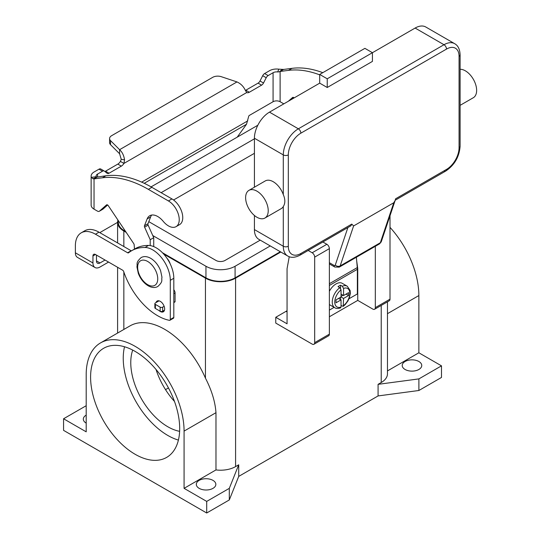 <?xml version="1.0" encoding="UTF-8"?>
<svg xmlns="http://www.w3.org/2000/svg" width="540" height="540" viewBox="0 0 540 540"><rect width="100%" height="100%" fill="white"/><g stroke="black" fill="none" stroke-linecap="round" stroke-linejoin="round"><path stroke-width="0.81" d="M104.848 171.484A3.55 2.052 120 0 0 105.536 171.194L117.814 164.106A5.326 3.078 120 0 0 120.42 161.399L121.244 159.307L119.597 153.752L119.597 149.688C122.222 152.03 123.876 155.412 124.551 159.847L123.937 163.424A5.326 3.078 -60 0 1 121.331 166.138L109.053 173.225A3.55 2.052 -60 0 1 107.278 173.401A3.55 2.052 -60 0 1 107.129 173.3L104.422 171.139A3.55 2.052 120 0 0 104.274 171.038A3.55 2.052 120 0 0 102.499 171.214L97.558 174.062A4.975 2.869 0 0 0 96.1 176.094A4.975 2.869 0 0 0 96.221 176.728L97.004 177.1L105.948 175.77A124.288 71.759 60 0 1 151.862 187.326L171.95 198.923A15.269 8.816 60 0 1 177.181 203.499A15.269 8.816 60 0 1 179.591 224.62L176.074 226.645A15.269 8.816 -120 0 0 173.664 205.531A15.269 8.816 -120 0 0 168.44 200.954L148.352 189.358A124.288 71.759 -120 0 0 102.431 177.795L94.041 178.888L92.934 178.747L91.375 177.363A9.943 5.738 180 0 1 91.132 176.094A9.943 5.738 180 0 1 94.041 172.031L98.982 169.182A3.55 2.052 -60 0 1 100.757 169.007A3.55 2.052 -60 0 1 100.906 169.108M322.778 72.671A124.288 71.759 -120 0 0 292.019 68.344L283.628 69.437L279.45 71.766L277.695 71.955L278.795 69.16A9.943 5.738 180 0 0 269.561 70.7L264.627 73.548A3.55 2.052 120 0 0 262.703 75.695L259.997 80.987A3.55 2.052 -60 0 1 258.073 83.133L245.794 90.221A5.326 3.078 -60 0 1 245.383 90.43M237.222 137.147L246.524 124.247L248.704 116.33A0.891 0.513 120 0 1 249.311 115.445L273.078 101.722A4.975 2.869 180 0 1 280.112 101.722L283.541 103.7A3.55 2.052 60 0 0 283.838 103.856M291.829 99.239L293.706 97.578M280.112 101.722L280.112 71.462L288.502 70.369A124.288 71.759 60 0 1 319.7 74.864M294.104 97.922A1.775 1.026 -120 0 0 292.7 97.409A1.775 1.026 -120 0 0 292.599 97.483L288.313 101.27M245.794 90.221L249.311 92.252A5.326 3.078 120 0 1 246.706 92.543L245.255 90.16C243.479 86.38 240.719 83.633 236.979 81.925L221.265 76.687A7.101 4.097 180 0 0 212.693 77.342L111.659 135.668A7.101 4.097 0 0 0 109.58 138.571A7.101 4.097 0 0 0 110.531 140.623L119.597 149.688L236.979 81.925M278.795 69.16L283.628 69.437M277.695 71.955A4.975 2.869 0 0 0 273.078 72.725L268.144 75.58A3.55 2.052 -60 0 0 266.22 77.726L263.507 83.012A3.55 2.052 120 0 1 261.583 85.158L249.311 92.252M119.597 153.752L110.531 144.68A7.101 4.097 180 0 1 109.58 142.628L109.58 138.571M246.706 92.543L123.937 163.424L120.42 161.399M97.085 177.066L94.041 178.888L94.041 209.149L97.477 211.126A3.55 2.052 -120 0 0 99.252 211.302A3.55 2.052 -120 0 0 99.441 211.167L106.535 204.91A1.775 1.026 60 0 1 106.63 204.835A1.775 1.026 60 0 1 108.297 205.686L133.691 243.547A1.775 1.026 60 0 1 134.163 244.829L134.474 249.089M91.132 176.094L91.132 205.085A9.943 5.738 0 0 0 94.041 209.149M150.208 245.592L150.208 239.72L144.612 227.165A1.775 1.026 60 0 1 144.464 225.754L147.137 218.929A15.977 9.227 60 0 1 149.749 215.73A15.977 9.227 60 0 1 163.208 221.312A15.269 8.816 -120 0 0 176.074 226.645M151.7 215.055A15.977 9.227 -120 0 0 150.653 216.904L147.98 223.722A1.775 1.026 -120 0 0 148.122 225.14L153.725 237.688L153.725 246.598M173.812 289.724A3.55 2.052 60 0 1 175.068 292.964L175.068 301.624A0.709 0.412 60 0 1 174.919 301.948L173.812 302.589M107.642 205.004L102.958 209.135A3.55 2.052 60 0 1 102.762 209.277A3.55 2.052 60 0 1 102.546 209.372M150.208 239.72L153.725 237.688M159.044 300.834L155.385 302.947A1.775 1.026 0 0 0 154.865 303.676A1.775 1.026 0 0 0 155.385 304.398L160.157 307.152A1.775 1.026 0 0 0 162.668 307.152L164.14 306.301M164.498 310.156L162.668 311.216A1.775 1.026 180 0 1 160.157 311.216L155.385 308.455A1.775 1.026 180 0 1 154.865 307.733L154.865 303.676M347.888 227.549L335.273 265.106A1.775 1.026 60 0 1 334.078 265.417A3.55 2.052 120 0 0 334.814 267.043L329.366 263.898L334.814 267.043L339.248 267.131A5.326 3.078 -120 0 0 340.166 265.93L380.342 242.73A3.55 2.585 18.6 0 0 381.321 241.589L395.132 200.482L393.775 202.75L380.342 242.73A5.326 3.078 60 0 1 379.424 243.931L339.248 267.131M335.273 265.106A3.55 2.585 18.6 0 0 337.696 266.288A3.55 2.585 18.6 0 0 340.166 265.93L353.599 225.95L351.783 224.093L350.919 225.801L300.132 255.116A3.55 2.052 -120 0 0 300.868 253.49A17.753 10.253 -60 0 1 288.313 246.24L288.313 154.906A17.753 10.253 -60 0 1 300.868 133.164L446.513 49.079A3.55 2.052 -120 0 0 445.777 46.602A3.55 2.052 -120 0 0 444.002 44.726L298.357 128.81A3.55 2.052 60 0 1 300.132 130.687A3.55 2.052 60 0 1 300.868 133.164M446.513 49.079A17.753 10.253 -60 0 1 459.068 56.329L459.068 147.663A17.753 10.253 -60 0 1 446.513 169.405L395.59 198.801L395.132 200.482M446.513 169.405A3.55 2.052 60 0 1 445.777 171.031L395.219 200.219M459.068 56.329A3.55 2.052 0 0 0 460.107 54.878L460.107 146.212A3.55 2.052 0 0 1 459.068 147.663M460.107 105.347L473.33 97.713A15.977 9.227 -120 0 0 475.781 84.908A15.977 9.227 -120 0 0 465.345 70.821A15.977 9.227 -120 0 0 460.107 69.289M256.925 191.153A15.977 9.227 -120 0 0 248.933 190.363A15.977 9.227 -120 0 0 246.483 203.168A15.977 9.227 -120 0 0 256.925 217.249A15.977 9.227 -120 0 0 264.917 218.038A15.977 9.227 -120 0 0 267.368 205.234A15.977 9.227 -120 0 0 256.925 191.153M248.933 190.363L265.255 180.941A15.977 9.227 60 0 1 273.247 181.73A15.977 9.227 60 0 1 283.291 194.596C285.343 199.328 285.343 203.317 283.291 206.55A15.977 9.227 60 0 1 281.239 208.616L264.917 218.038M327.233 87.494L327.233 78.799L372.431 52.704L372.431 61.398L327.233 87.494L319.7 83.147L319.7 74.446L327.233 78.799M319.7 74.446L364.898 48.35L372.431 52.704L415.125 28.053L444.002 44.726A21.31 12.299 120 0 1 454.653 43.673C458.048 45.535 459.871 49.268 460.107 54.878M319.7 83.147L269.48 112.138A21.31 12.299 120 0 0 254.414 138.233L254.414 187.198M254.414 215.474L254.414 229.574A21.31 12.299 120 0 0 258.829 239.328L287.705 256A21.31 12.299 120 0 1 283.291 246.24A3.55 2.052 0 0 0 285.802 246.841A3.55 2.052 0 0 0 288.313 246.24M454.653 43.673L425.776 27A21.31 12.299 120 0 0 415.125 28.053M353.599 225.95L393.775 202.75M339.788 287.665A12.427 7.175 120 0 0 332.707 298.6A12.427 7.175 120 0 0 334.834 307.753C336.049 308.664 337.973 308.704 340.598 307.881L341.044 307.01L341.044 299.882L336.022 302.785L336.022 299.882L341.044 296.987L341.044 289.859L339.788 287.665L338.033 286.652A12.427 7.175 -60 0 1 339.289 285.822A12.427 7.175 -60 0 1 340.544 285.201L342.299 286.214L343.555 288.407L343.555 295.535L348.577 292.64L348.577 295.535L343.555 298.438L343.244 306.349L345.229 304.574L347.875 301.01L349.258 298.121L350.318 293.544L350.143 290.527L347.261 286.22L342.238 283.325A12.427 7.175 120 0 0 336.022 283.939A12.427 7.175 120 0 0 329.366 291.296M329.366 304.56A12.427 7.175 120 0 0 329.812 304.85L334.834 307.753M156.04 369.495A52.346 30.22 -120 0 0 174.474 401.423M132.712 350.089A52.346 30.22 -120 0 0 167.785 426.742A52.346 30.22 -120 0 0 179.618 431.332M124.524 346.761A62.998 36.369 -120 0 0 167.785 435.436A62.998 36.369 -120 0 0 178.403 440.087M135.142 454.288A62.998 36.369 60 0 1 93.987 398.77A62.998 36.369 60 0 1 103.639 348.287A62.998 36.369 60 0 1 135.142 351.412A62.998 36.369 60 0 1 176.297 406.924A62.998 36.369 60 0 1 166.637 457.407A62.998 36.369 60 0 1 135.142 454.288M170.161 263.797A8.876 5.123 -120 0 0 166.955 258.242M199.172 488.356A9.767 5.636 180 0 1 196.31 484.367A9.767 5.636 180 0 1 202.338 479.156A9.767 5.636 180 0 1 212.983 480.377A9.767 5.636 180 0 1 215.845 484.367A9.767 5.636 180 0 1 209.817 489.577A9.767 5.636 180 0 1 199.172 488.356M86.198 423.131A9.767 5.636 180 0 1 86.177 423.117A9.767 5.636 180 0 1 83.315 419.128A9.767 5.636 180 0 1 86.198 415.125M405.081 369.475A9.767 5.636 180 0 1 402.219 365.486A9.767 5.636 180 0 1 408.247 360.281A9.767 5.636 180 0 1 418.892 361.503A9.767 5.636 180 0 1 421.747 365.486A9.767 5.636 180 0 1 415.719 370.697A9.767 5.636 180 0 1 405.081 369.475M158.983 310.534A6.217 3.591 -120 0 0 163.357 311.789A6.217 3.591 -120 0 0 164.646 308.947A6.217 3.591 -120 0 0 161.933 302.69A6.217 3.591 -120 0 0 157.14 301.03A6.217 3.591 -120 0 0 156.026 302.582M348.995 298.775L357.365 293.942L357.365 269.298A18.644 10.766 -120 0 0 357.291 267.59L356.36 257.249M357.358 268.724L357.743 268.502L357.743 300.395L329.366 316.778M99.839 232.679A28.411 16.402 0 0 1 101.344 231.734L117.599 222.352M96.471 255.089L96.471 260.935A4.975 2.869 120 0 0 97.497 263.209A4.975 2.869 120 0 0 99.988 262.966L105.05 260.044M81.263 232.808A28.411 16.402 60 0 1 95.465 234.212L98.982 232.18A28.411 16.402 60 0 0 84.773 230.776L81.263 232.808A28.411 16.402 60 0 0 75.377 245.808L75.377 252.815A9.943 5.738 120 0 0 77.436 257.371L95.013 267.516A9.943 5.738 -60 0 0 99.988 267.023L108.567 262.069M95.465 234.212L127.609 252.767A1.775 1.026 -120 0 0 128.493 252.855A1.775 1.026 -120 0 0 128.567 252.808A71.023 41.006 60 0 1 131.51 250.796A71.023 41.006 60 0 1 145.01 247.475A24.86 14.351 60 0 1 170.296 280.314L170.296 319.457A1.775 1.026 60 0 1 169.925 320.267A1.775 1.026 60 0 1 169.432 320.335A53.264 30.753 60 0 1 123.714 271.634A1.775 1.026 -120 0 0 122.587 270.169L95.465 254.509A3.55 2.052 -120 0 0 93.69 254.333A3.55 2.052 -120 0 0 92.954 255.96L92.954 262.966A9.943 5.738 -60 0 0 95.013 267.516M131.51 250.796L135.027 248.771A71.023 41.006 60 0 1 148.527 245.444A24.86 14.351 60 0 1 173.812 278.282L173.812 317.425A1.775 1.026 60 0 1 173.441 318.242L169.925 320.267M98.982 232.18L131.119 250.736A1.775 1.026 -120 0 0 131.402 250.864M229.304 499.952L229.304 488.356L206.705 501.404L206.705 513L229.304 499.952L238.721 476.395L378.081 395.935L418.892 390.494L441.49 377.447L441.49 365.85L418.865 352.789L418.865 295.549A69.215 39.96 -120 0 0 390.008 227.36M206.705 513L63.572 430.367L63.572 418.763L86.198 405.715M238.721 476.395L238.721 464.798L229.304 488.356M378.081 395.935L378.081 384.338L381.22 382.523L381.22 305.438M280.82 252.025L235.582 278.141A21.31 12.299 180 0 1 205.45 278.141L163.627 253.996M238.721 464.798L235.582 466.607A21.31 12.299 180 0 1 215.973 469.928L184.079 488.342L184.079 431.102A69.215 39.96 -120 0 0 153.866 361.449A69.215 39.96 -120 0 0 100.535 342.907A69.215 39.96 -120 0 0 86.198 374.591L86.198 431.831L63.572 418.763M418.892 390.494L418.892 378.898L378.081 384.338M441.49 365.85L418.892 378.898M126.205 232.389L123.842 231.019A21.31 12.299 180 0 1 117.599 222.325A21.31 12.299 180 0 1 117.956 220.084M280.314 251.735L235.082 277.85A20.594 11.894 180 0 1 205.949 277.85L162.432 252.727M125.57 231.444L124.342 230.735A20.594 11.894 180 0 1 118.307 222.325L118.307 220.617M387.464 301.833L387.464 373.822A21.31 12.299 180 0 1 381.22 382.523M168.453 387.936L165.524 389.63M257.816 125.253L151.078 186.881M152.766 235.541L205.949 266.254A20.594 11.894 0 0 0 235.082 266.254L270.27 245.929M260.226 240.131L225.038 260.449A6.392 3.692 180 0 1 215.993 260.449L148.79 221.65M161.129 192.679L254.414 138.821M254.414 153.313L173.563 199.996M100.535 342.907L130.039 325.877A69.215 39.96 60 0 1 205.45 378.169C211.7 390.278 215.204 401.787 215.973 412.688L215.973 469.928M206.705 501.404L184.079 488.342M418.865 352.789L387.464 370.919M308.185 250.466L312.167 252.767A3.55 2.052 60 0 1 314.678 257.114L314.678 342.65A3.55 2.052 60 0 1 313.943 344.277A3.55 2.052 60 0 1 312.167 344.101L275.758 323.082L275.758 317.284L286.051 311.337L287.057 311.918M287.057 310.73A28.411 16.402 -60 0 1 286.051 311.337M375.32 246.301L375.32 307.645A3.55 2.052 60 0 1 374.585 309.265A3.55 2.052 60 0 1 372.809 309.089L357.743 300.395M374.585 309.265L389.279 300.787A3.55 2.052 -120 0 0 390.008 299.16L390.008 215.73M275.758 317.284L287.057 323.804L287.057 268.718L289.244 256.709M313.943 344.277L328.637 335.799A3.55 2.052 -120 0 0 329.366 334.172L329.366 248.636A3.55 2.052 -120 0 0 326.855 244.289L322.873 241.988M356.677 260.82L357.743 268.502M343.244 306.349L341.044 305.579M340.544 299.599L340.544 297.277M341.044 296.406L343.055 295.245M340.544 288.394L340.544 285.201M341.044 299.882L338.533 298.438M343.555 295.535L341.044 294.084M348.577 295.535L346.066 294.084M343.555 298.438L341.044 296.987M329.366 310.109L334.139 307.355M168.44 200.954L171.95 198.923M279.45 71.766L282.305 69.417M273.078 101.722L273.078 72.725M264.627 73.548L268.144 75.58M262.703 75.695L266.22 77.726M259.997 80.987L263.507 83.012M258.073 83.133L261.583 85.158M292.019 68.344L288.502 70.369M141.656 182.122L247.779 120.852M246.524 124.247L144.234 183.303M97.558 174.062L97.558 176.863M121.244 159.307L124.551 159.847M110.531 144.68L110.531 140.623M97.004 177.1L92.934 178.747M96.221 176.728L91.375 177.363M102.431 177.795L105.948 175.77M147.137 218.929L150.653 216.904M144.464 225.754L147.98 223.722M144.612 227.165L148.122 225.14M173.812 293.686L175.068 292.964M173.812 302.353L175.068 301.624M99.441 211.167L102.958 209.135M148.352 189.358L151.862 187.326M155.385 304.398L155.385 308.455M160.157 307.152L160.157 311.216M162.668 307.152L162.668 311.216M98.982 169.182L102.499 171.214M105.536 171.194L109.053 173.225M117.814 164.106L121.331 166.138M334.078 265.417L329.366 262.697M351.783 224.093L300.868 253.49M254.414 138.233L283.291 154.906A3.55 2.052 0 0 0 285.802 155.507A3.55 2.052 0 0 0 288.313 154.906M269.48 112.138L298.357 128.81A21.31 12.299 120 0 0 283.291 154.906L283.291 194.596M254.414 229.574L283.291 246.24L283.291 206.55M350.919 225.801L300.132 255.116C295.164 257.715 291.019 258.005 287.705 256M460.107 146.212C459.324 156.796 454.552 165.065 445.777 171.031L445.777 171.031A3.55 2.052 60 0 1 444.002 170.856M147.697 284.661A14.202 8.201 -120 0 0 157.741 278.863A14.202 8.201 -120 0 0 147.697 261.468A14.202 8.201 -120 0 0 137.653 267.266A14.202 8.201 -120 0 0 147.697 284.661M96.471 260.935L99.988 262.966M92.954 255.96L95.465 254.509M170.296 280.314L173.812 278.282M170.296 319.457L173.812 317.425M145.01 247.475L148.527 245.444M127.609 252.767L131.119 250.736M75.377 252.815L92.954 262.966M235.582 466.607L235.582 278.141M205.949 266.254L205.949 277.85M124.342 229.608L124.342 230.735M235.082 266.254L235.082 277.85M205.45 378.169L205.45 278.141M123.842 329.454L123.842 272.005M123.842 246.537L123.842 231.019M184.079 431.102L215.973 412.688M418.865 295.549L387.464 313.679M390.008 299.16L375.32 307.645M326.855 244.289L312.167 252.767M329.366 248.636L314.678 257.114M329.366 334.172L314.678 342.65M347.261 286.22A12.427 7.175 120 0 0 342.299 286.214M343.555 305.566A10.652 6.149 120 0 0 349.832 293.362A10.652 6.149 120 0 0 343.555 288.407M341.044 289.859A10.652 6.149 120 0 0 334.766 302.062A10.652 6.149 120 0 0 341.044 307.01M357.365 269.298L329.366 285.457M357.291 267.59L329.366 283.709M102.762 209.277L99.252 211.302M104.274 171.038L100.757 169.007M381.321 241.589L379.424 243.931M141.109 257.594C143.876 256.061 147.069 256.298 150.694 258.302C155.135 261.043 158.436 265.187 160.603 270.729L161.973 277.263C161.224 280.598 163.499 281.185 157.795 286.504C155.034 288.036 151.835 287.8 148.21 285.802C143.768 283.061 140.468 278.917 138.301 273.368L136.931 266.841C137.68 263.507 135.405 262.913 141.109 257.594M117.599 333.059L117.599 267.287M117.599 242.933L117.599 222.325"/></g></svg>
